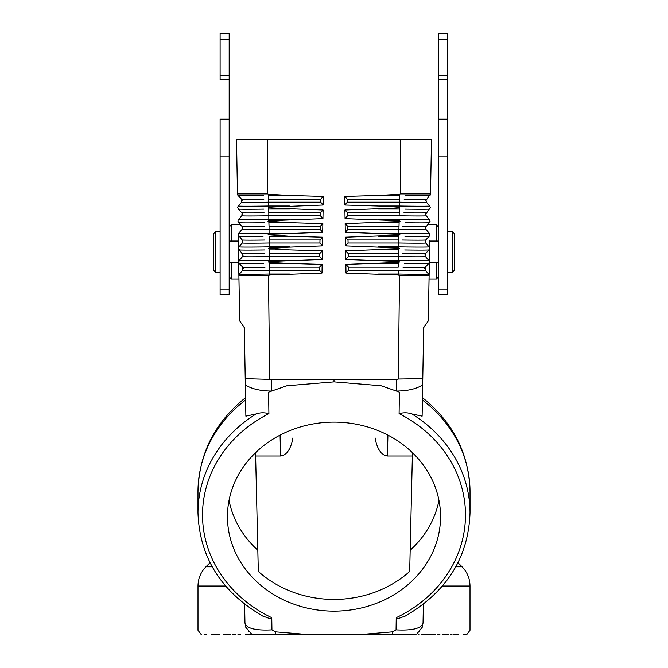 <?xml version="1.0" encoding="UTF-8"?>
<svg xmlns="http://www.w3.org/2000/svg" width="668" height="668" viewBox="0 0 668 668"><rect width="100%" height="100%" fill="white"/><g stroke="black" fill="none" stroke-linecap="round" stroke-linejoin="round"><path stroke-width="1" d="M220.106 75.868L220.106 79.818L229.174 79.826L229.174 39.596L229.174 75.342L220.106 75.342L220.106 75.868L229.174 75.868L229.174 75.284M229.174 33.4L220.106 33.4L220.106 75.342M220.106 119.088L220.106 294.747L229.174 294.763L229.174 79.826L229.174 119.088L220.106 119.088M220.106 33.692L229.174 33.692L229.174 39.596L220.106 39.596M220.106 79.383L229.174 79.383L229.174 75.868M229.174 276.869L231.437 279.14L238.96 279.14M229.174 227.003L231.437 224.732L240.48 224.732M429.04 279.14L436.371 279.14L436.371 262.816M427.52 224.732L436.371 224.732L438.642 227.229M438.642 276.644L436.371 279.14M438.642 156.028L447.71 156.028L447.71 289.92L438.642 289.92L438.642 119.088L447.71 119.088L447.71 79.383L447.71 79.826L438.642 79.826L438.642 119.088L438.642 75.284M438.642 79.383L447.71 79.383L447.71 33.692L438.642 33.692L438.642 75.342L447.71 75.342M438.642 119.438L447.71 119.438L447.71 79.434M438.642 74.983L438.642 39.596L447.71 39.596M447.71 33.4L438.642 33.692M438.642 289.92L438.642 294.747L447.71 294.763L447.71 289.92M447.71 119.438L447.71 156.028M436.371 241.056L436.371 224.732M231.437 279.14L231.437 262.816M231.437 241.056L231.437 224.732M220.106 119.438L229.174 119.438M220.106 156.028L229.174 156.028M220.106 289.92L229.174 289.92M399.589 195.44L399.38 202.187L399.589 195.44L378.547 195.44L399.623 194.279L399.589 195.44L399.623 194.279L400.291 193.904L430.526 193.904L431.478 139.495L236.522 139.495L237.474 193.904L267.701 193.904L267.425 139.495M400.299 193.904L400.575 139.495M267.3 139.495L248.262 139.495M400.7 139.495L419.738 139.495M430.526 193.904A2.271 2.271 1 0 1 429.925 195.44A31.162 0.526 -179 0 1 405.643 195.532M430.526 193.937L425.875 200.659L426.476 199.173L425.875 200.659L426.426 202.187L429.741 206.02A31.162 0.526 -179 0 1 399.397 206.02L399.38 202.187L399.397 207.172L399.397 206.02L378.547 206.02L399.397 207.163L399.347 209.042L399.38 207.915L344.905 210.011L347.527 212.766L347.577 215.789L345.055 218.628L399.155 220.732L399.163 219.622L399.155 220.732L400.074 221.158L399.147 221.551L399.113 222.644L399.147 221.551L345.147 223.605L347.769 226.369L347.828 229.391L345.298 232.239L398.921 234.301L398.93 233.224L398.921 234.301L399.94 234.744L398.905 235.186L398.871 236.247L398.905 235.186L345.381 237.207L348.011 239.971L348.07 242.985L345.531 245.849L398.687 247.87L398.687 246.826L398.687 247.878L399.806 248.346L398.671 248.822L398.637 249.849L398.671 248.822L345.623 250.801L348.253 253.573L348.312 256.587L345.774 259.451L398.445 261.447L398.454 260.428L398.445 261.447L399.664 261.923L398.429 262.449L398.395 263.451L398.429 262.449L345.857 264.394L348.504 267.175L348.554 270.189L346.007 273.062L398.211 275.024L398.211 274.03L398.211 275.024L399.514 275.508L426.309 275.508M347.285 199.164L347.335 202.187L344.822 205.018L344.671 196.417L347.285 199.164L399.431 199.164M429.741 206.02L430.292 207.539L429.691 209.042A31.162 0.526 -179 0 1 405.401 209.134M430.284 207.706L425.641 214.261L426.242 212.775L425.641 214.261L426.192 215.789L429.507 219.622L430.058 221.141L429.449 222.644A31.162 0.526 -179 0 1 405.167 222.736M425.641 214.261L426.192 215.789A27.78 0.476 -179 0 1 399.138 215.789L399.347 209.042L378.547 209.042M399.113 222.644L398.905 229.391L399.113 222.644L378.547 222.644M425.992 226.377L425.399 227.863L425.95 229.391A27.78 0.476 -179 0 1 398.905 229.391L398.93 233.224L398.905 229.391L347.828 229.391M345.298 232.239L345.147 223.605M430.042 221.308L425.399 227.863L425.95 229.391L429.265 233.224L429.816 234.744L429.215 236.247A31.162 0.526 -179 0 1 404.933 236.338M429.724 240.146L429.499 247.719M429.716 234.042L429.207 236.255L425.766 239.971L425.165 241.465L425.716 242.985L429.031 246.826L429.582 248.346L428.973 249.849A31.162 0.526 -179 0 1 404.691 249.941M424.94 254.892L425.257 253.932M424.948 267.668L425.24 270.189L428.555 274.03L429.106 275.508L428.555 274.03L429.106 275.508L429.315 263.726M411.906 413.96C407.998 412.548 403.731 412.432 399.097 413.626L399.397 392.166L396.433 391.047C407.739 390.939 416.481 388.885 422.66 384.877L422.118 416.156L422.401 400.007L422.118 416.156L411.906 413.96A136.022 120.649 0 0 1 470.021 512.865L470.021 491.706C469.095 453.764 453.238 422.418 422.443 397.66L423.662 327.654L428.313 320.849L429.106 275.508L399.522 275.508L398.328 378.998L422.769 378.647M416.723 634.132L422.251 627.219L423.044 622.885L423.37 604.214L423.044 622.885C421.675 628.379 412.682 630.717 396.057 629.874L392.308 631.861L392.333 634.6L359.785 634.6L392.308 631.861M347.577 215.789L399.138 215.789L399.347 209.042M345.055 218.628L344.905 210.011M398.871 236.247L398.687 246.826L398.871 236.247L378.547 236.247M425.875 200.659L426.426 202.187A27.78 0.476 -179 0 1 399.38 202.187L347.335 202.187M345.531 245.849L345.381 237.207M378.547 195.44L344.671 196.417M344.822 205.018L378.547 206.02M398.637 249.849L398.454 260.428L398.637 249.849L378.547 249.849M345.774 259.451L345.623 250.801M348.554 270.189L398.195 270.189L398.211 274.03L398.195 270.189A27.78 0.476 -179 0 0 425.24 270.189L425.291 267.175L428.739 263.459L429.34 261.948L429.582 248.346L428.973 249.857L425.524 253.573L424.931 255.067L425.474 256.587L428.789 260.428L429.34 261.948L428.739 263.451A31.162 0.526 -179 0 1 404.457 263.543M398.395 263.451L398.245 267.175L398.395 263.451L378.547 263.451M346.007 273.062L345.857 264.394M429.332 262.157L429.106 275.508M398.328 378.998L396.642 379.382L396.433 391.047L381.102 385.745L334 381.854L286.898 385.745L271.6 391.047C260.261 390.939 251.519 388.885 245.34 384.877L244.338 327.654L239.687 320.849L238.894 275.508L268.478 275.508L269.788 275.024L269.788 274.03L269.788 275.024L321.993 273.062L322.143 264.394L319.496 267.175L319.446 270.189L321.993 273.062M262.549 615.963L268.72 618.217L270.983 618.334L271.767 617.691A131.487 116.624 0 0 1 202.529 516.414A131.487 116.624 0 0 1 268.903 413.626C264.269 412.432 260.002 412.548 256.094 413.96L245.882 416.156L245.34 384.877M271.767 617.691L271.943 629.874L275.692 631.861L308.215 634.6L359.785 634.6M399.097 413.626A131.487 116.624 -0 0 1 465.471 516.414A131.487 116.624 -0 0 1 396.233 617.691L396.057 629.874M271.567 391.064L268.603 392.166L268.903 413.626M440.546 516.631A106.546 94.505 180 0 0 334 422.118A106.546 94.505 180 0 0 227.454 516.631A106.546 94.505 180 0 0 334 611.136A106.546 94.505 180 0 0 440.546 516.631M396.4 391.047L396.4 379.382L334 379.382L334 381.854M415.93 634.6C483.298 634.6 483.298 634.6 415.93 634.6L392.333 634.6M429.516 251.936C429.783 236.731 429.783 236.731 429.516 251.936M245.231 378.647L271.358 379.382L271.567 391.047L271.358 379.382M271.6 379.382L334 379.382M405.451 615.963L399.28 618.217L397.017 618.334L396.233 617.691M398.479 634.6L414.068 634.6M419.746 631.519C486.095 629.84 486.095 629.84 419.746 631.519M422.251 627.219L423.044 622.885L423.37 604.214M457.972 562.723L462.039 566.781C467.241 572.142 469.896 578.555 470.005 586.02L470.005 630.25L466.748 634.6L463.509 634.6M458.139 634.6L456.461 634.6M455.275 634.6L453.681 634.6M452.002 634.6L450.24 634.6M448.353 634.6L442.166 634.6M439.903 634.6L437.565 634.6M435.135 634.6L421.232 634.6M418.903 634.6L418.31 634.6M412.448 452.67L409.684 571.449A106.546 94.505 180 0 1 258.316 571.449L255.552 452.67M410.177 550.257A106.546 94.505 180 0 0 438.968 500.407M229.032 500.407A106.546 94.505 180 0 0 257.823 550.257M255.635 455.985L280.568 455.985L283.549 455.317L286.906 452.762L289.536 448.904L291.599 443.836L292.951 437.874M280.084 435.11L280.568 455.985M438.642 241.056L429.708 241.056M438.642 262.816L429.324 262.816M447.802 272.335L447.802 231.537L452.336 231.537L452.336 272.335L447.802 272.335M452.336 272.335L454.599 270.072L454.599 233.8L452.336 231.537M251.435 275.508L238.894 275.508L238.676 262.958M269.672 378.998L268.486 275.508L241.691 275.508M268.411 195.44L268.603 206.02L268.411 195.44L289.453 195.44L268.377 194.279L268.411 195.44L268.377 194.279L267.709 193.904M289.453 195.44L323.329 196.417L320.715 199.164L320.665 202.187L323.178 205.018L323.329 196.417M323.178 205.018L268.603 207.163L268.603 206.02L268.619 207.915L323.095 210.011L320.473 212.766L320.423 215.789L322.945 218.628L323.095 210.011M322.945 218.628L268.845 220.732L268.803 212.766L268.845 220.732L267.926 221.158L289.453 222.644L322.853 223.605L320.231 226.369L320.172 229.391L322.702 232.239L322.853 223.605M322.702 232.239L269.079 234.301L269.045 226.369L269.079 234.301L268.06 234.744L289.453 236.247L322.619 237.207L319.989 239.971L319.93 242.985L322.469 245.849L322.619 237.207M322.469 245.849L269.313 247.87L269.313 246.826L269.313 247.878L268.194 248.346L289.453 249.849L322.377 250.801L319.747 253.573L319.688 256.587L322.226 259.451L322.377 250.801M322.226 259.451L269.555 261.447L269.571 256.587L269.555 261.447L268.336 261.923L269.571 262.449L289.453 263.451L322.143 264.394M268.653 209.042L268.803 212.766L268.619 207.923L268.653 209.042L289.453 209.042M269.571 262.449L269.605 263.451L269.571 262.449M269.605 263.451L269.788 274.03L269.605 263.451L289.453 263.451M269.129 236.247L269.313 246.826L269.129 236.247L289.453 236.247M268.887 222.644L269.045 226.369L268.853 221.559L268.887 222.644L289.453 222.644M244.63 604.214L244.956 622.885L244.63 604.214M237.791 206.888L241.574 202.187L241.866 199.657M269.363 249.849L269.571 256.587L269.329 248.822L269.363 249.849L289.453 249.849M264.695 249.924A31.162 0.526 -1 0 1 239.027 249.849L238.418 248.346L238.66 261.948L239.261 263.459L238.66 261.948L238.894 275.508L239.445 274.03A31.162 0.526 -1 0 0 269.788 274.03L289.453 274.03M243.052 267.668L242.76 270.189L242.709 267.175A27.78 0.476 -1 0 0 265.029 267.242M245.749 627.219L244.956 622.885L245.749 627.219L252.07 634.6C184.702 634.6 184.702 634.6 252.07 634.6L308.215 634.6M204.492 634.6L206.337 634.6M211.247 634.6L214.319 634.6M215.129 634.6L219.647 634.6M223.688 634.6L225.834 634.6M225.851 634.6L230.435 634.6M232.865 634.6L235.37 634.6M237.958 634.6L240.622 634.6M245.624 634.6L251.46 634.6M269.521 634.6L254.483 634.6M237.474 193.937L238.075 195.448A2.271 2.271 -1 0 1 237.474 193.904M237.708 207.539L238.317 209.051A31.162 0.526 -1 0 0 263.985 209.117M242.359 214.261L241.758 212.775L242.359 214.261L241.808 215.789L242.108 213.259M320.423 215.789L268.862 215.789A27.78 0.476 -1 0 1 241.808 215.789L238.493 219.622A31.162 0.526 -1 0 0 268.837 219.622L289.453 219.622M238.033 220.49L238.493 219.622M237.942 221.141L238.551 222.653A31.162 0.526 -1 0 0 264.227 222.72M238.551 222.653L242 226.369L242.601 227.863L242.05 229.391L242.342 226.861M320.172 229.391L269.095 229.391A27.78 0.476 -1 0 1 242.05 229.391L238.735 233.224A31.162 0.526 -1 0 0 269.07 233.224L289.453 233.224M263.067 236.338A31.162 0.526 -1 0 1 238.785 236.247L238.184 234.744L238.735 233.224M238.284 234.042L238.342 235.528M243.069 255.076L238.418 248.346L238.969 246.826L238.418 248.346L238.184 234.744L242.743 240.872M264.795 253.64A27.78 0.476 -1 0 1 242.467 253.573L243.018 255.61M319.446 270.189L269.805 270.189A27.78 0.476 -1 0 1 242.76 270.189L239.445 274.03M229.174 262.816L238.676 262.816L239.211 260.428A31.162 0.526 -1 0 0 269.546 260.428L289.453 260.428M243.069 255.067L242.526 256.587L239.211 260.428M242.901 255.978L243.069 255.176M320.665 202.187L268.619 202.187A27.78 0.476 -1 0 1 241.574 202.187L242.125 200.659L241.524 199.173L242.125 200.659M289.453 246.826L269.313 246.826A31.162 0.526 -1 0 1 238.969 246.826L242.284 242.985L242.584 240.463M244.956 622.885C246.325 628.379 255.318 630.717 271.943 629.874M275.692 631.861L275.667 634.6M251.928 634.525L251.277 634.132M248.254 631.519C181.905 629.84 181.905 629.84 248.254 631.519M412.365 455.985L387.432 455.985L384.451 455.317L381.094 452.762L378.464 448.904L376.401 443.836L375.049 437.874M387.916 435.11L387.432 455.985M229.174 241.056L238.292 241.056M215.664 231.537L215.664 272.335L213.401 270.072L213.401 233.8L215.664 231.537L219.989 231.537M215.664 272.335L219.989 272.335M438.642 75.868L447.71 75.868M425.399 227.863L426 226.369A27.78 0.476 -179 0 1 402.595 226.427M398.955 226.369L347.769 226.369M429.265 233.224A31.162 0.526 -179 0 1 398.93 233.224L378.547 233.224M429.507 219.622A31.162 0.526 -179 0 1 399.163 219.622L378.547 219.622M399.197 212.766L347.527 212.766M425.942 213.167L426.242 212.775A27.78 0.476 -179 0 1 403.915 212.833M398.721 239.971L348.011 239.971M425.716 242.985A27.78 0.476 -179 0 1 398.662 242.985L348.07 242.985M429.031 246.826A31.162 0.526 -179 0 1 398.687 246.826L378.547 246.826M425.165 241.465L425.766 239.971A27.78 0.476 -179 0 1 402.353 240.021M426.485 199.164A27.78 0.476 -179 0 1 404.157 199.231M425.533 253.573A27.78 0.476 -179 0 1 402.119 253.623M428.789 260.428A31.162 0.526 -179 0 1 398.454 260.428L378.547 260.428M425.474 256.587A27.78 0.476 -179 0 1 398.429 256.587L348.312 256.587M428.555 274.03A31.162 0.526 -179 0 1 398.211 274.03L378.547 274.03M398.245 267.175L348.504 267.175M424.689 268.67L425.291 267.175A27.78 0.476 -179 0 1 402.971 267.242M398.479 253.573L348.253 253.573M470.021 512.865L470.021 512.865C468.443 557.362 446.834 591.781 405.184 616.113M470.021 491.706A136.022 120.649 180 0 0 422.401 400.007M462.039 566.781L455.81 566.781M470.005 586.02L442.433 586.02M245.599 400.007A136.022 120.649 0 0 0 197.978 491.706L197.978 512.865A136.022 120.649 0 0 1 256.094 413.96M268.569 199.164L320.715 199.164M238.259 206.02A31.162 0.526 -1 0 0 268.603 206.02L289.453 206.02M269.279 239.971L319.989 239.971M242.284 242.985A27.78 0.476 -1 0 0 269.338 242.985L319.93 242.985M242.526 256.587A27.78 0.476 -1 0 0 269.571 256.587L319.688 256.587M269.045 226.369L320.231 226.369M268.803 212.766L320.473 212.766M269.755 267.175L319.496 267.175M269.521 253.573L319.747 253.573M242.601 227.863L242 226.369A27.78 0.476 -1 0 0 264.319 226.435M238.317 209.051L241.758 212.775A27.78 0.476 -1 0 0 264.085 212.833M242.835 241.465L242.234 239.971A27.78 0.476 -1 0 0 264.561 240.037M243.311 268.67L242.709 267.175L239.261 263.459A31.162 0.526 -1 0 0 263.543 263.543M241.515 199.164A27.78 0.476 -1 0 0 263.843 199.231M241.524 199.173L238.075 195.448A31.162 0.526 -1 0 0 263.751 195.515M210.028 562.723L205.961 566.781L212.19 566.781M201.252 634.6L197.995 630.25L197.995 586.02L225.567 586.02M197.978 512.865C199.557 557.362 221.166 591.781 262.816 616.113M197.978 491.706C198.905 453.764 214.762 422.418 245.557 397.66M197.995 586.02C198.104 578.555 200.759 572.142 205.961 566.781"/></g></svg>
